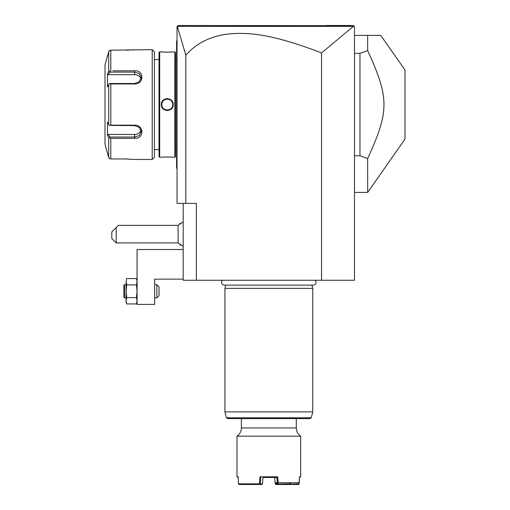<?xml version="1.0" encoding="UTF-8"?>
<svg xmlns="http://www.w3.org/2000/svg" width="510" height="510" viewBox="0 0 510 510"><rect width="100%" height="100%" fill="white"/><g stroke="black" fill="none" stroke-linecap="round" stroke-linejoin="round"><path stroke-width="0.76" d="M353.398 26.373L321.542 52.919C267.138 31.951 244.156 32.34 226.631 34.208C209.642 36.612 196.038 43.605 185.819 55.188L177.321 26.38L353.398 26.373L354.157 26.265L353.385 25.5L354.488 26.596L354.488 280.258L183.186 280.258L183.186 203.388M321.542 52.919L321.542 280.258M185.819 55.188L185.819 203.388L196.363 203.388L196.363 280.258M185.819 203.388L177.034 203.388L177.034 26.596L178.137 25.5L353.608 25.717M351.237 25.5L325.635 25.5L351.237 25.5M282.272 25.5L281.89 25.5M191.46 25.5L181.617 25.5L191.46 25.5M351.25 25.5L349.344 25.5M354.157 26.265L353.385 25.5M177.034 107.788L176.594 107.75L176.594 41.457M177.034 168.689L176.594 168.249L176.594 107.75M176.594 167.809L177.034 168.249L176.594 167.809M177.034 40.437L176.594 40.87L176.594 41.31L177.034 40.87M177.034 101.331L176.594 101.375M175.497 149.583L176.594 149.583M175.497 59.542L176.594 59.542M175.497 156.615L175.497 52.511L174.841 51.854L173.196 51.854C173.534 52.224 160.994 52.224 161.332 51.854L159.687 51.854L159.687 157.271L161.332 157.271C160.994 156.901 173.534 156.901 173.196 157.271L174.841 157.271L175.497 156.615M173.011 157.252L172.584 157.201M172.303 157.176L171.641 157.118M170.448 157.029L169.473 156.978M168.115 156.94L167.503 156.933M164.207 157.023L162.919 157.112M161.364 51.861L162.849 52.007M164.214 52.103L165.418 52.16M166.26 52.186L166.802 52.192M170.538 52.09L171.641 52.007M167.261 98.583L166.394 98.647M167.261 110.542L168.128 110.479M174.841 157.271L174.841 51.854M173.196 104.563C173.527 112.289 160.988 112.276 161.332 104.563C161.001 96.836 173.54 96.849 173.196 104.563L172.756 104.563C173.094 111.645 161.434 111.645 161.772 104.563C161.434 97.48 173.094 97.48 172.756 104.563L172.743 104.231M159.687 157.271L159.024 156.615L159.024 52.511L159.687 51.854M154.415 59.542L154.415 157.271L154.415 51.854L154.415 59.542L159.024 59.542M154.415 149.583L159.024 149.583M112.876 70.801L134.653 70.801C144.285 70.036 144.222 84.169 134.653 83.946L110.804 83.946L110.804 125.18L134.653 125.18C144.222 124.956 144.285 139.09 134.653 138.325L110.804 138.325L110.804 158.941L109.414 158.502L110.804 158.941L125.868 158.941L133.333 159.464L152.222 159.464L154.415 157.271M152.222 159.464L152.222 49.655L154.415 51.854M125.9 70.801L114.884 70.801M114.884 138.325L125.893 138.325M108.305 136.712L108.687 137.432L110.804 138.325L112.876 138.325M133.11 159.439L132.785 159.394M127.608 158.967L126.123 158.941M152.222 49.655L110.804 50.184L109.025 51.076M126.148 50.184L127.627 50.152M128.584 50.114L129.285 50.076M129.808 50.037L130.522 49.98M131.147 49.923L131.625 49.872M132.077 49.821L133.244 49.668M108.853 51.363L108.7 51.752M109.414 158.502L107.355 152.879L108.687 157.309L108.687 137.432L107.508 135.214L108.42 134.423L134.653 134.423A6.585 5.706 0 0 0 141.034 130.139M107.808 55.118L108.687 51.816L109.414 50.624L110.804 50.184L110.804 70.801L108.687 71.693L108.687 51.816L107.508 56.247M107.355 152.879L105.003 144.094L105.003 65.031L107.355 56.247M110.804 125.18L109.414 125.396L108.687 124.44L108.687 84.685L107.508 86.904L107.508 73.905L108.42 74.696L109.797 72.101L109.414 71.451M109.797 72.101L134.653 72.101L139.3 73.638L141.238 77.552L139.294 81.727L134.653 83.512L109.797 83.512L109.414 83.729L110.804 83.946M108.687 84.685L109.414 83.729M134.653 125.18L134.653 125.613L109.414 125.396M134.653 125.613L139.294 127.398L141.238 131.574L139.3 135.488L134.653 137.024L109.797 137.024L109.414 137.668M109.797 137.024L108.42 134.423M107.508 73.905L108.687 71.693M107.508 135.214L107.508 122.221L108.687 124.44M108.42 74.696L134.653 74.696A6.585 5.706 180 0 1 141.034 78.986M172.59 103.23L172.17 102.096M171.959 101.719L171.379 100.929M170.62 100.215L169.977 99.788M169.97 99.788L169.447 99.526M169.078 99.38L168.326 99.176M167.395 99.074L166.744 99.099M162.582 101.688L161.861 103.587M161.332 104.563L161.785 104.231L161.785 104.894M161.81 105.219L161.861 105.544M161.938 105.895L162.352 107.017M162.569 107.406L162.9 107.897M163.895 108.898L164.539 109.331M164.558 109.338L165.042 109.586M167.146 110.052L167.764 110.032M169.505 109.573L170.436 109.044M171.685 107.814L171.947 107.425M172.393 106.514L172.59 105.901M172.31 102.395L172.061 101.898M183.186 249.511L137.062 249.511L137.062 304.413L154.632 304.413L154.632 279.155L183.186 279.155M137.062 302.22L136.444 303.915L126.703 303.915L126.085 300.747L126.703 297.579L136.444 297.579L137.062 291.235L136.444 284.899L137.062 281.724L136.444 278.556L126.703 278.556L126.085 281.724L126.703 278.556M126.703 303.915L126.085 302.22L126.085 291.235L126.703 297.579L126.27 294.608M126.321 302.659L126.097 301.231M136.833 302.659L137.05 301.231M137.062 281.545L136.444 284.899L126.703 284.899L126.085 281.724L126.085 291.235L126.703 284.899L126.085 281.545M136.444 303.915L137.062 300.747L136.444 297.579L137.062 291.235M124.548 297.827L124.548 284.65L123.885 285.307L123.885 297.164L124.548 297.827L126.085 297.827M124.548 284.65L126.085 284.65M154.632 284.65L156.831 284.65L159.024 286.843L159.024 295.628L156.831 297.827L156.831 284.65M154.632 297.827L156.831 297.827M179.915 245.119L179.915 244.583L179.89 245.119L180.221 244.813M179.915 223.157L179.915 223.692L179.89 223.157L180.221 223.463M183.186 246.426L178.124 242.919L178.124 225.35L183.186 221.85M116.203 242.919L111.811 238.527L111.811 231.942L116.203 227.549L116.203 242.919L178.124 242.919M116.203 227.549L118.396 225.35L178.124 225.35M354.488 35.381L367.665 35.381L367.665 50.598L359.977 53.352L359.977 155.773L367.665 158.527L367.665 192.41L404.997 139.09L404.997 70.036L380.734 35.381L367.665 35.381M354.488 155.773L359.977 155.773M354.488 53.352L359.977 53.352M367.665 50.598C389.379 98.086 389.379 111.04 367.665 158.527M222.417 280.258A2.875 2.875 0 0 0 224.483 285.135L313.185 285.135A2.875 2.875 0 0 0 315.256 280.258M225.783 285.135L224.91 288.38L224.91 411.882L312.757 411.882L312.757 288.38L224.91 288.38M311.89 285.135L312.757 288.38M227.517 418.614L310.15 418.614L311.215 417.798L226.459 417.798L227.517 418.614M298.809 483.18L299.013 484.181L298.605 484.5L290.324 484.5L289.712 483.843L275.464 484.156L275.132 482.785L278.179 482.74L277.669 476.812L259.998 476.812L259.399 483.843L238.425 483.843L238.24 476.812L236.991 476.812L236.991 436.184A9.881 9.881 0 0 0 241.383 427.966L296.291 427.966L296.291 418.614M236.991 436.184L300.683 436.184C297.846 434.176 296.387 431.434 296.291 427.966M278.179 482.74L299.281 482.74L299.427 476.812L300.683 476.812L300.683 436.184M299.013 484.181L299.415 477.475L300.683 476.812M238.259 477.475L236.991 476.812M238.425 483.843L239.069 484.5L259.539 484.5L260.234 483.843L262.452 483.843L261.757 484.5L259.539 484.5M259.788 484.181L259.399 483.843M259.998 476.812L260.763 477.475L260.234 483.843M262.981 477.475L276.904 477.475L277.669 476.812M277.351 482.785L276.911 477.475M277.344 482.798L278.256 483.403L278.128 482.785M278.256 483.403L276.018 483.403M299.281 482.74L298.567 483.403M298.79 483.843L290.101 484.156M275.464 484.156L275.91 484.5L290.324 484.5M274.686 477.462L275.132 482.785M262.452 483.843L262.981 477.462M275.139 482.798L275.833 483.403M290.522 483.403L290.509 483.843M289.725 483.403L289.712 483.843M275.655 483.843L275.604 483.2M176.594 112.225L177.034 112.225M176.594 156.175L177.034 156.175M176.594 52.951L177.034 52.951M176.594 96.9L177.034 96.9M134.653 70.801L134.653 74.696M134.653 83.946L134.653 83.512M134.653 138.325L134.653 134.423M312.757 411.882L224.91 411.882M137.062 280.258L136.444 278.556M354.488 192.41L367.665 192.41M312.719 412.163L311.215 417.798M224.948 412.163L226.459 417.798M241.383 418.614L241.383 427.966"/></g></svg>
